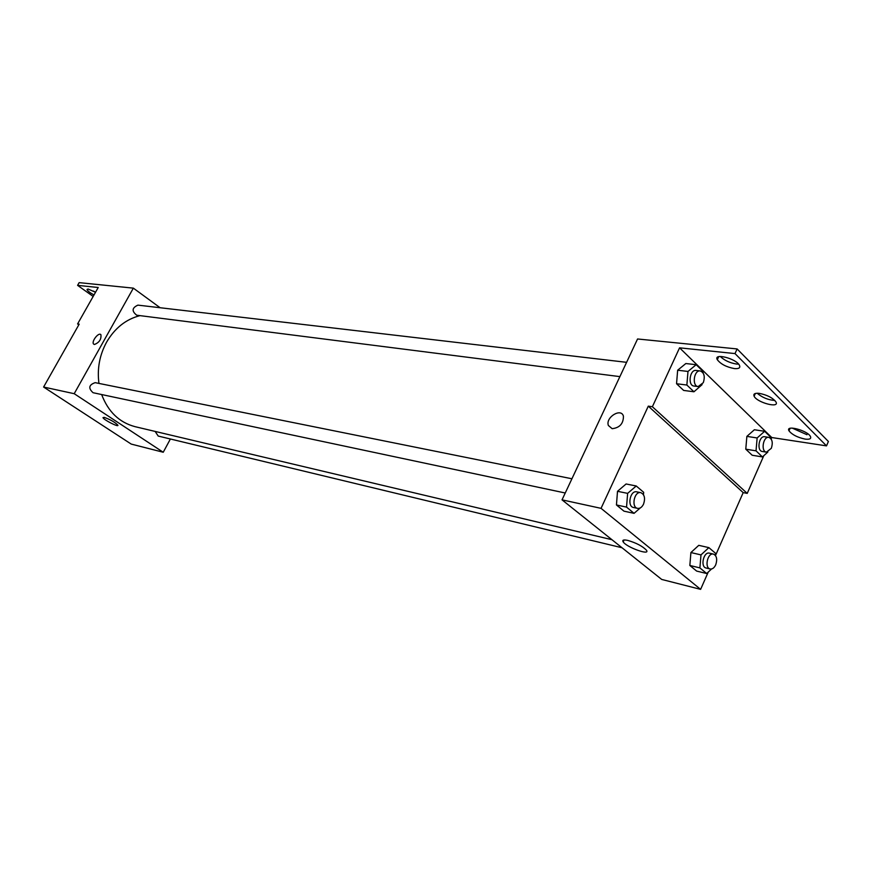 <?xml version="1.0" encoding="UTF-8"?>
<svg xmlns="http://www.w3.org/2000/svg" width="872" height="872" viewBox="0 0 872 872"><rect width="100%" height="100%" fill="white"/><g stroke="black" fill="none" stroke-linecap="round" stroke-linejoin="round"><path stroke-width="1.31" d="M170.389 438.998L163.238 452.252L131.214 444.077L43.6 387.037L79.189 324.166L77.586 323.937L98.231 287.498L77.597 285.362L79.156 282.637L133.351 288.142L160.11 307.729M155.14 431.422L158.224 436.065L622.03 547.758M163.238 452.252L74.207 393.697L133.351 288.142M626.597 362.327L137.918 305.135C131.955 307.816 131.563 311.173 136.751 315.217L619.883 376.617M571.923 478.772L95.179 382.655C88.824 384.835 88.116 388.193 93.064 392.716L565.241 492.996M139.978 315.631C125.95 319.239 114.81 328.101 106.569 342.195C99.561 355.1 97.021 368.845 98.961 383.418M101.653 394.536C108.172 411.769 119.311 422.484 135.073 426.67L611.937 539.703M104.248 417.372C110.482 419.639 115.017 422.244 117.884 425.209C118.941 427.618 103.343 419.672 102.994 417.623L104.248 417.372M74.207 393.697L43.6 387.037M94.427 344.484L93.696 344.124C91.004 341.835 98.569 331.916 100.901 334.674C101.446 339.295 99.288 342.576 94.427 344.484L93.696 344.124C91.004 341.835 98.58 331.916 100.901 334.674M93.162 296.447L77.597 285.362M94.972 291.924L93.478 291.085M78.829 324.798L77.586 323.937M94.013 294.943C89.871 292.72 87.538 290.899 87.004 289.471L88.061 289.014L95.528 292.262M622.826 541.207L623.371 541.479M708.228 572.087L700.619 589.363L661.695 579.433L562.026 499.852L637.563 338.979L737.113 348.942L828.4 441.483L826.514 445.875L771.764 437.537L771.131 438.976M700.619 589.363L601.048 508.343L648.299 406.145L743.184 492.626L747.228 493.389L763.796 455.685M743.184 492.626L715.498 555.551M617.507 491.307L616.449 504.964L623.96 511.156L616.449 504.964L617.507 491.307L626.096 483.982L617.507 491.307L627.633 493.367L636.233 485.987L643.667 492.298L643.482 494.707M689.839 565.47L696.63 571.073L689.839 565.47L690.907 552.554L689.839 565.47L699.9 567.901L700.99 554.897L708.86 547.627L715.574 553.328L715.4 555.41M698.766 545.338L690.907 552.554L698.766 545.338L708.86 547.627M627.786 540.411C636.211 542.885 642.402 546.123 646.359 550.101C650.992 556.074 626.619 547.398 623.186 541.894C622.052 540.008 623.578 539.517 627.786 540.411M601.048 508.343L562.026 499.852M612.155 428.686L608.373 425.482C605.277 417.372 621.213 407.507 623.436 416.217C623.436 423.65 619.687 427.803 612.155 428.686L608.373 425.492C605.277 417.372 621.213 407.507 623.436 416.217M648.299 406.145L652.376 406.733L679.571 347.83L735.009 353.585L737.113 348.942M735.009 353.585L826.514 445.875M774.827 400.466C768.09 399.943 762.215 397.534 757.201 393.239M738.584 364.115L736.448 364.038C729.744 362.905 724.349 360.376 720.283 356.452M807.003 434.725L792.201 428.087M652.376 406.733L747.228 493.389M745.778 449.178L752.176 455.238L745.778 449.178L746.868 436.382L745.778 449.178L756.024 450.835L757.136 437.962L764.646 431.291L770.979 437.45L770.881 438.627M754.378 429.754L746.868 436.382L754.378 429.754L764.646 431.291M676.552 383.735L683.637 390.427L676.552 383.735L677.653 370.219L676.552 383.735L686.874 385.043L687.986 371.45L696.183 364.703L703.192 371.527L703.072 372.911M685.839 363.537L677.653 370.219L685.839 363.537L696.183 364.703M679.571 347.83L771.764 437.537M759.25 393.359C767.077 394.918 772.636 397.763 775.927 401.905C779.939 408.663 757.005 402.624 754.117 396.226C753.146 393.904 754.858 392.945 759.25 393.359M734.398 368.584C726.376 367.058 720.686 364.093 717.307 359.689C713.165 352.648 736.328 358.534 739.489 365.39C740.524 367.886 738.824 368.943 734.398 368.584M805.107 439.096C797.433 437.439 792.07 434.681 788.997 430.833C785.116 424.544 807.527 430.408 810.448 436.501C811.407 438.769 809.63 439.641 805.107 439.096M711.541 568.98L706.691 573.525L699.9 567.901M713.481 554.112L709.405 553.164C703.584 551.431 700.096 566.942 706.08 567.999L710.146 568.98C712.359 569.296 714.223 567.912 715.727 564.816C717.503 559.355 716.751 555.78 713.481 554.112C707.65 552.368 704.162 567.923 710.146 568.98M700.99 554.897L690.907 552.554M706.691 573.525L696.63 571.073M640.277 507.929L634.064 513.346L626.543 507.112L627.633 493.367M640.789 492.658L636.702 491.841C630.194 490.118 626.87 506.501 633.53 507.504L637.606 508.365C639.994 508.67 641.966 507.264 643.536 504.136C645.465 498.272 644.55 494.446 640.789 492.658C634.282 490.936 630.947 507.362 637.606 508.365M636.233 485.987L626.096 483.982M634.064 513.346L623.96 511.156M626.543 507.112L616.449 504.964M767.861 452.023L762.422 456.928L756.024 450.835M768.842 437.373L764.7 436.741C758.989 435.499 756.482 450.922 762.313 451.478L766.444 452.154L771.328 448.295C773.104 442.605 772.276 438.965 768.842 437.373C763.131 436.131 760.624 451.587 766.444 452.154M757.136 437.962L746.868 436.382M762.422 456.928L752.176 455.238M702.113 384.617L693.959 391.779L686.874 385.043M700.249 370.949L696.074 370.458C689.708 369.325 687.561 385.62 694.003 386.045L698.178 386.569L703.29 382.677C705.208 376.53 704.194 372.617 700.249 370.949C693.883 369.804 691.725 386.154 698.178 386.569M687.986 371.45L677.653 370.219M693.959 391.779L683.637 390.427M623.186 541.894L624.058 539.986M788.997 430.833L790.097 428.326M717.307 359.689L718.67 356.681M754.117 396.226L755.348 393.479"/></g></svg>
